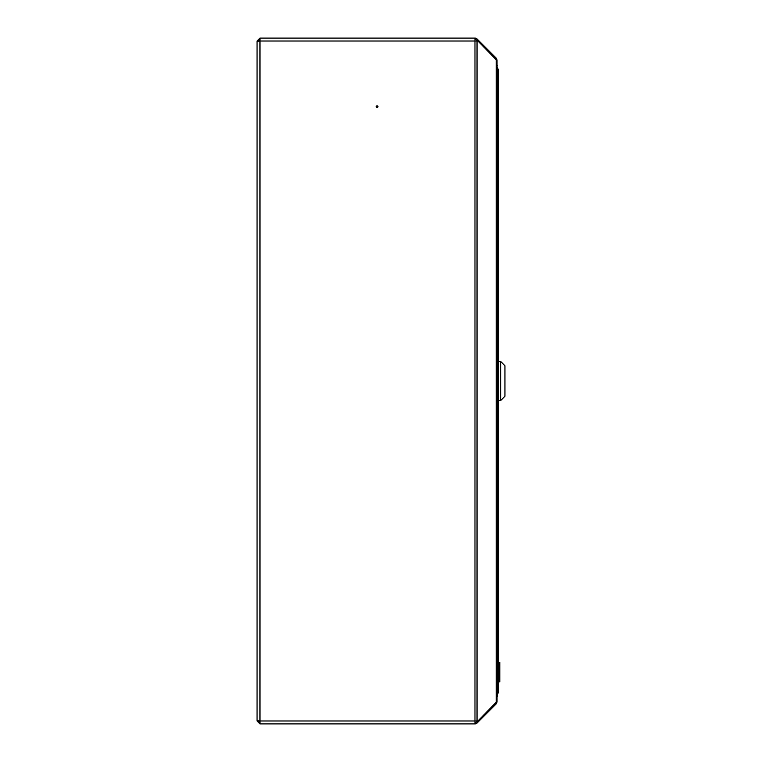 <?xml version="1.0" encoding="UTF-8"?>
<svg xmlns="http://www.w3.org/2000/svg" width="762" height="762" viewBox="0 0 762 762"><rect width="100%" height="100%" fill="white"/><g stroke="black" fill="none" stroke-linecap="round" stroke-linejoin="round"><path stroke-width="1.14" d="M376.218 106.68A0.857 0.857 0 0 1 377.076 105.823A0.857 0.857 0 0 1 377.933 106.68A0.857 0.857 0 0 1 377.076 107.537A0.857 0.857 0 0 1 376.218 106.68M257.061 701.611L257.061 720.985L259.975 723.9L259.975 720.985L257.061 720.681L257.061 41.319L259.975 41.015L259.975 38.1L257.061 41.015L257.061 60.389M257.061 720.985L258.261 720.862L259.975 722.7M259.975 39.3L258.261 41.015L259.461 41.053M474.974 722.7A1.715 1.715 0 0 0 476.183 722.195L477.098 721.29L477.945 722.138L477.031 723.043A2.915 2.915 0 0 1 474.974 723.9L259.975 723.9L474.974 723.9L474.974 720.985L259.975 720.985L259.975 41.015L259.461 41.015M259.975 41.015L477.945 41.015L497.034 60.627L497.034 701.373L477.945 720.985L474.974 720.985L474.974 38.1L259.975 38.1M495.605 703.316L496.186 703.898L477.945 722.138M474.974 38.1A2.915 2.915 0 0 1 477.031 38.957L477.945 39.862L477.098 40.71L476.183 39.805A1.715 1.715 0 0 0 474.974 39.3M495.605 58.684L496.186 58.102L477.945 39.862M496.186 703.898L497.024 701.545M497.024 60.455L496.186 58.102M257.061 41.015L258.261 41.015M497.024 60.503L497.024 59.865M497.024 702.135L497.024 701.497M259.461 720.947L259.975 720.985M258.261 720.985L259.461 720.985M497.034 701.859L497.034 697.087M497.034 60.141L497.034 64.913A0.514 0.514 0 0 1 497.224 65.303L497.034 65.303M497.034 68.218L498.081 69.075L498.081 692.915L497.034 693.782M497.034 696.687L498.081 692.915M498.081 69.075L497.034 66.846L497.224 65.303M500.653 400.545L504.939 396.259L504.939 365.741L500.653 361.455L500.653 400.545L498.081 400.545M498.081 662.454L499.796 662.454L499.796 678.685L498.081 678.685M499.796 665.35L498.081 665.35L499.796 665.35M499.796 673.541L498.081 673.541M499.796 671.513L498.081 671.513M499.796 676.599L498.081 676.599M499.796 678.666L498.081 678.666M499.796 681.866L498.081 681.809M499.796 678.685L499.796 681.752L498.081 681.752L499.796 681.809M499.796 681.714L498.081 681.714M477.031 720.985L477.031 41.015M496.186 702.745L496.186 59.255M497.224 696.687L496.71 697.201M498.081 361.455L500.653 361.455"/></g></svg>
